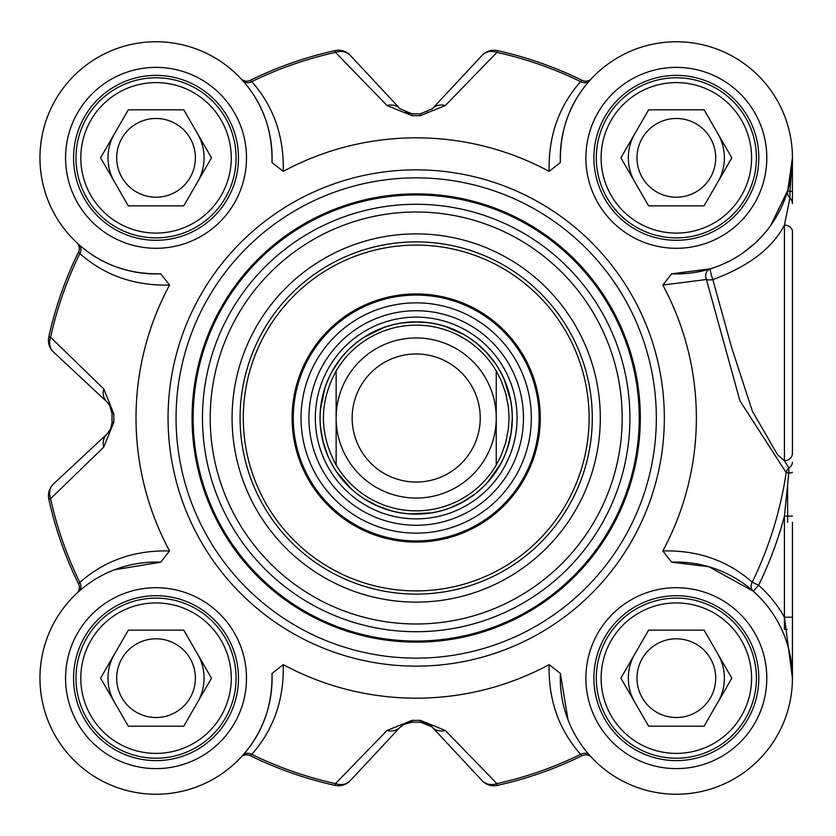 <?xml version="1.0" encoding="UTF-8"?>
<svg xmlns="http://www.w3.org/2000/svg" width="836" height="836" viewBox="0 0 836 836"><rect width="100%" height="100%" fill="white"/><g stroke="black" fill="none" stroke-linecap="round" stroke-linejoin="round"><path stroke-width="1.25" d="M242.659 755.42A8.005 7.033 -138.3 0 1 251.751 754.365C273.571 729.703 284.083 699.784 283.258 664.63L272.003 673.45C272.557 705.594 262.776 732.911 242.659 755.42L240.862 757.374A8.005 8.005 0 0 1 240.914 757.332A8.005 8.005 0 0 0 240.862 757.374A116.068 116.068 0 0 1 73.955 760.237A116.068 116.068 0 0 1 76.807 593.32A8.005 8.005 0 0 0 76.86 593.278A8.005 8.005 0 0 0 78.532 583.946L79.817 582.441A374.413 374.413 0 0 1 50.578 498.705A16.009 13.689 -133 0 1 53.514 483.94A16.009 16.009 167.6 0 0 48.801 499.102A16.009 16.009 0 0 1 53.514 483.94L106.945 434.114A16.009 16.009 0 0 0 111.376 426.935M792.423 629.33L792.423 678.163A116.068 116.068 0 0 1 591.512 757.374A8.005 8.005 0 0 0 591.47 757.332L591.512 757.374A8.005 8.005 0 0 0 582.138 755.66A376.231 376.231 0 0 1 497.284 785.391A16.009 16.009 0 0 1 482.132 780.667A16.009 16.009 77.6 0 0 497.284 785.391A376.231 376.231 0 0 0 582.138 755.66L580.633 754.365A374.413 374.413 0 0 1 496.897 783.614A16.009 13.689 137 0 1 482.132 780.667L432.306 727.247A16.009 16.009 0 0 0 425.127 722.806M78.772 244.467A8.005 7.033 -48.3 0 1 79.817 253.559C104.49 275.389 134.397 285.891 169.562 285.066L160.731 273.821C128.598 274.375 101.281 264.584 78.772 244.467L76.807 242.68A8.005 8.005 0 0 1 76.86 242.722A8.005 8.005 0 0 0 76.807 242.68A116.068 116.068 0 0 1 73.955 75.762A116.068 116.068 0 0 1 240.862 78.626A8.005 8.005 0 0 0 240.914 78.668L240.862 78.626A8.005 8.005 0 0 0 250.246 80.34L251.751 81.635A374.413 374.413 0 0 1 335.487 52.386A16.009 13.689 -43 0 1 350.253 55.333A16.009 16.009 -102.4 0 0 335.09 50.609A16.009 16.009 0 0 1 350.253 55.333L400.068 108.753A16.009 13.366 -43 0 0 387.047 105.535L412.023 115.661A302.371 302.371 0 0 1 420.351 115.661L445.337 105.535L496.897 52.386L497.284 50.609A16.009 16.009 43 0 0 482.132 55.333A16.009 13.689 43 0 1 496.897 52.386A374.413 374.413 0 0 1 580.633 81.635C558.803 106.297 548.301 136.216 549.116 171.37L560.371 162.55A116.068 116.068 0 0 1 674.777 41.779A116.068 116.068 0 0 1 792.413 159.415A116.068 116.068 0 0 1 671.642 273.821L662.823 285.066L706.42 279.496L739.902 400.726L786.164 472.601A373.985 373.985 0 0 1 752.222 582.149C727.539 560.486 697.736 550.078 662.823 550.934L671.642 562.179A116.068 116.068 0 0 1 792.413 676.585A116.068 116.068 0 0 1 674.777 794.221A116.068 116.068 0 0 1 560.371 673.45L549.116 664.63C548.291 699.795 558.803 729.703 580.633 754.365A8.005 7.033 -41.7 0 1 589.725 755.42L591.47 757.332M431.773 726.693L420.383 722.158A304.189 304.189 0 0 1 412.002 722.158L409.598 722.314M404.875 723.725L400.068 727.247L350.253 780.667A16.009 13.689 -137 0 1 335.487 783.614L335.09 785.391A16.009 16.009 -137 0 0 350.253 780.667L400.068 727.247A16.009 13.366 -137 0 1 387.047 730.465L335.487 783.614A374.413 374.413 0 0 1 251.751 754.365L250.246 755.66A376.231 376.231 0 0 0 335.09 785.391M400.068 727.247L403.151 724.666L412.002 722.158A304.189 304.189 0 0 0 420.383 722.158L427.165 723.558L432.306 727.247A16.009 13.366 137 0 0 445.337 730.465L420.351 720.339A302.371 302.371 0 0 1 412.023 720.339L387.047 730.465M110.153 406.056A16.009 16.009 0 0 0 106.945 401.886L109.526 404.969L112.034 413.736M112.034 422.671L110.634 428.972L106.945 434.114A16.009 13.366 -133 0 0 103.727 447.145L113.853 422.17A302.371 302.371 0 0 1 113.853 413.83L103.727 388.855L50.578 337.295L48.801 336.898A16.009 16.009 -47 0 0 53.514 352.06L106.945 401.886L53.514 352.06A16.009 13.689 -47 0 1 50.578 337.295A374.413 374.413 0 0 1 79.817 253.559L78.532 252.054A376.231 376.231 0 0 0 48.801 336.898M409.619 113.686L404.864 112.264L409.609 113.686M792.423 157.837L789.947 191.601A8.005 1.275 0 0 0 792.423 190.681L792.423 157.837L787.794 190.284A8.005 7.796 -163.8 0 0 789.947 198.09A8.005 7.691 0 0 1 792.423 203.65L792.423 158.056M792.423 416.129L792.423 442.443M591.47 78.668A8.005 8.005 0 0 0 591.512 78.626A8.005 8.005 0 0 1 582.138 80.34L580.633 81.635A8.005 7.033 41.7 0 0 589.725 80.58L591.073 79.096M431.752 109.328A16.009 16.009 0 0 0 432.306 108.753L482.132 55.333L432.306 108.753A16.009 13.366 43 0 1 445.337 105.535M512.249 418A96.056 96.056 0 0 0 368.164 334.808A96.056 96.056 0 0 0 368.164 501.192A96.056 96.056 0 0 0 512.249 418M336.145 465.056C319.195 433.685 319.195 402.315 336.145 370.944L336.145 465.056L336.145 370.944A92.859 92.859 0 0 1 496.239 370.944L501.067 380.338L505.79 393.61L508.445 407.445L509.051 418L508.445 428.555L505.79 442.39L501.067 455.662L496.239 465.056L496.239 370.944L496.239 465.056A92.859 92.859 0 0 1 336.145 465.056A92.859 92.859 0 0 0 496.239 465.056M496.239 418A80.047 80.047 0 0 0 376.169 348.675A80.047 80.047 0 0 0 376.169 487.325A80.047 80.047 0 0 0 496.239 418M480.23 418A64.038 64.038 0 0 0 384.173 362.542A64.038 64.038 0 0 0 384.173 473.458A64.038 64.038 0 0 0 480.23 418M787.616 522.364L787.616 487.231M671.642 562.179L708.876 566.735L753.299 591.261L758.607 585.263L752.222 582.149A8.005 7.043 -48.5 0 0 753.299 591.261A116.068 116.068 0 0 1 792.423 678.163L792.423 522.364M770.677 225.469L787.794 190.284A8.005 0.92 16.2 0 0 789.947 191.601L789.947 198.09L784.419 225.156A8.005 6.354 0 0 1 792.423 231.509L792.423 453.227A8.005 7.503 -0 0 1 784.398 460.73L788.808 467.909A8.005 6.845 -0 0 0 792.423 462.183M787.146 629.33L784.419 629.33L784.419 617.198L792.423 617.198M792.423 516.157L784.419 516.157L784.419 617.198A124.073 124.073 0 0 0 758.607 585.263A381.08 381.08 0 0 0 784.419 516.157L788.808 472.988L786.164 472.601A8.005 7.033 -65.2 0 1 788.808 467.909L788.808 472.988A8.005 0.773 0 0 0 792.423 472.34M784.419 617.198L792.423 678.08M784.398 460.73L777.658 454.868L752.39 411.239L731.594 347.4L712.826 279.59A8.005 3.083 -12.9 0 1 706.42 279.496A8.005 7.085 72.9 0 1 710.464 268.784L671.642 273.821M710.464 268.784A8.005 1.003 72.9 0 0 712.826 279.59C748.356 266.559 772.224 248.417 784.44 225.156L784.419 460.73M754.459 243.694L742.504 253.214M283.258 664.63A280.175 280.175 0 0 0 549.116 664.63M662.823 550.934A280.175 280.175 0 0 0 662.823 285.066M549.116 171.37A280.175 280.175 0 0 0 283.258 171.37C284.083 136.216 273.571 106.297 251.751 81.635A8.005 7.033 138.3 0 1 242.659 80.58C262.776 103.089 272.557 130.406 272.003 162.55L283.258 171.37M160.731 273.821A116.068 116.068 0 0 1 39.971 159.404A116.068 116.068 0 0 1 157.596 41.779A116.068 116.068 0 0 1 272.003 162.55M169.562 285.066A280.175 280.175 0 0 0 169.562 550.934C134.397 550.098 104.479 560.611 79.817 582.441A8.005 7.033 48.3 0 1 78.772 591.533L76.86 593.278M272.003 673.45A116.068 116.068 0 0 1 157.596 794.221A116.068 116.068 0 0 1 39.971 676.596A116.068 116.068 0 0 1 160.731 562.179L169.562 550.934M656.333 418A240.151 240.151 0 0 0 296.122 210.024A240.151 240.151 0 0 0 296.122 625.976A240.151 240.151 0 0 0 656.333 418M238.479 157.837A82.451 82.451 0 0 1 114.804 229.242A82.451 82.451 0 0 1 114.804 86.432A82.451 82.451 0 0 1 238.479 157.837M758.795 157.837A82.451 82.451 0 0 1 635.12 229.242A82.451 82.451 0 0 1 635.12 86.432A82.451 82.451 0 0 1 758.795 157.837M758.795 678.163A82.451 82.451 0 0 1 635.12 749.568A82.451 82.451 0 0 1 635.12 606.758A82.451 82.451 0 0 1 758.795 678.163M238.479 678.163A82.451 82.451 0 0 1 114.804 749.568A82.451 82.451 0 0 1 114.804 606.758A82.451 82.451 0 0 1 238.479 678.163M756.402 678.163A80.047 80.047 0 0 0 636.321 608.838A80.047 80.047 0 0 0 636.321 747.488A80.047 80.047 0 0 0 756.402 678.163M751.595 678.163A75.25 75.25 0 0 1 638.725 743.319A75.25 75.25 0 0 1 638.725 612.997A75.25 75.25 0 0 1 751.595 678.163M704.079 630.135L731.813 678.163L704.079 726.191L648.621 726.191L620.887 678.163L648.621 630.135L704.079 630.135M636.99 678.163A39.365 39.365 0 0 0 676.345 717.518A39.365 39.365 0 0 0 715.71 678.163A39.365 39.365 0 0 0 676.345 638.798A39.365 39.365 0 0 0 636.99 678.163M756.402 157.837A80.047 80.047 0 0 0 636.321 88.511A80.047 80.047 0 0 0 636.321 227.162A80.047 80.047 0 0 0 756.402 157.837M751.595 157.837A75.25 75.25 0 0 1 638.725 223.003A75.25 75.25 0 0 1 638.725 92.681A75.25 75.25 0 0 1 751.595 157.837M704.079 109.809L731.813 157.837L704.079 205.865L648.621 205.865L620.887 157.837L648.621 109.809L704.079 109.809M636.99 157.837A39.365 39.365 0 0 0 676.345 197.202A39.365 39.365 0 0 0 715.71 157.837A39.365 39.365 0 0 0 676.345 118.482A39.365 39.365 0 0 0 636.99 157.837M236.076 157.837A80.047 80.047 0 0 0 116.005 88.511A80.047 80.047 0 0 0 116.005 227.162A80.047 80.047 0 0 0 236.076 157.837M231.279 157.837A75.25 75.25 0 0 1 118.409 223.003A75.25 75.25 0 0 1 118.409 92.681A75.25 75.25 0 0 1 231.279 157.837M183.763 109.809L211.487 157.837L183.763 205.865L128.305 205.865L100.571 157.837L128.305 109.809L183.763 109.809M116.674 157.837A39.365 39.365 0 0 0 156.029 197.202A39.365 39.365 0 0 0 195.394 157.837A39.365 39.365 0 0 0 156.029 118.482A39.365 39.365 0 0 0 116.674 157.837M236.076 678.163A80.047 80.047 0 0 0 116.005 608.838A80.047 80.047 0 0 0 116.005 747.488A80.047 80.047 0 0 0 236.076 678.163M231.279 678.163A75.25 75.25 0 0 1 118.409 743.319A75.25 75.25 0 0 1 118.409 612.997A75.25 75.25 0 0 1 231.279 678.163M183.763 630.135L211.487 678.163L183.763 726.191L128.305 726.191L100.571 678.163L128.305 630.135L183.763 630.135M116.674 678.163A39.365 39.365 0 0 0 156.029 717.518A39.365 39.365 0 0 0 195.394 678.163A39.365 39.365 0 0 0 156.029 638.798A39.365 39.365 0 0 0 116.674 678.163M114.354 569.828L160.731 562.179M76.807 242.68L76.86 242.722A8.005 8.005 0 0 1 78.532 252.054M242.659 80.58L240.914 78.668A8.005 8.005 0 0 0 250.246 80.34A376.231 376.231 0 0 1 335.09 50.609L335.487 52.386L387.047 105.535M560.371 162.55C559.817 130.406 569.609 103.089 589.725 80.58M568.02 719.827L560.371 673.45M240.862 757.374L240.914 757.332A8.005 8.005 0 0 1 250.246 755.66M582.138 80.34A376.231 376.231 0 0 0 497.284 50.609M432.306 108.753L420.383 113.842A304.189 304.189 0 0 0 412.002 113.842L400.068 108.753M103.727 447.145L50.578 498.705L48.801 499.102A376.231 376.231 0 0 0 78.532 583.946M113.853 413.83L112.034 413.81A304.189 304.189 0 0 0 112.034 422.19L113.853 422.17M106.945 401.886A16.009 13.366 -47 0 1 103.727 388.855M497.284 785.391L496.897 783.614L445.337 730.465M640.324 418A224.142 224.142 0 0 0 304.126 223.891A224.142 224.142 0 0 0 304.126 612.109A224.142 224.142 0 0 0 640.324 418A224.142 224.142 0 0 0 304.126 223.891A224.142 224.142 0 0 0 304.126 612.109A224.142 224.142 0 0 0 640.324 418M600.3 418A184.108 184.108 0 0 0 324.138 258.554A184.108 184.108 0 0 0 324.138 577.446A184.108 184.108 0 0 0 600.3 418M592.296 418A176.103 176.103 0 0 1 328.14 570.518A176.103 176.103 0 0 1 328.14 265.482A176.103 176.103 0 0 1 592.296 418M416.192 293.927A124.073 124.073 0 0 0 308.735 480.042A124.073 124.073 0 0 0 523.639 480.042A124.073 124.073 0 0 0 416.192 293.927M416.192 525.269A107.269 107.269 0 0 0 509.082 364.371A107.269 107.269 0 0 0 323.292 364.371A107.269 107.269 0 0 0 416.192 525.269M634.754 654.149A48.028 48.028 0 0 0 634.754 702.177M717.946 702.177A48.028 48.028 0 0 0 717.946 654.149A48.028 48.028 0 0 1 717.946 702.177M634.754 133.823A48.028 48.028 0 0 0 634.754 181.851M717.946 181.851A48.028 48.028 0 0 0 724.384 157.837A48.028 48.028 0 0 1 717.946 181.851A48.028 48.028 0 0 0 717.946 133.823A48.028 48.028 0 0 1 724.384 157.837A48.028 48.028 0 0 0 717.946 133.823M114.438 133.823A48.028 48.028 0 0 0 114.438 181.851M197.63 181.851A48.028 48.028 0 0 0 197.63 133.823A48.028 48.028 0 0 1 197.63 181.851M114.438 654.149A48.028 48.028 0 0 0 114.438 702.177M197.63 702.177A48.028 48.028 0 0 0 197.63 654.149A48.028 48.028 0 0 1 197.63 702.177M496.239 370.944A92.859 92.859 0 0 0 336.145 370.944M246.484 157.837A90.455 90.455 0 0 0 110.801 79.504A90.455 90.455 0 0 0 110.801 236.18A90.455 90.455 0 0 0 246.484 157.837M766.8 678.163A90.455 90.455 0 0 0 631.117 599.82A90.455 90.455 0 0 0 631.117 756.496A90.455 90.455 0 0 0 766.8 678.163M246.484 678.163A90.455 90.455 0 0 0 110.801 599.82A90.455 90.455 0 0 0 110.801 756.496A90.455 90.455 0 0 0 246.484 678.163M766.8 157.837A90.455 90.455 0 0 0 631.117 79.504A90.455 90.455 0 0 0 631.117 236.18A90.455 90.455 0 0 0 766.8 157.837M664.338 418A248.156 248.156 0 0 0 292.119 203.096A248.156 248.156 0 0 0 292.119 632.904A248.156 248.156 0 0 0 664.338 418M420.351 115.661L420.383 113.842M412.002 113.842L412.023 115.661M412.023 720.339L412.002 722.158M420.383 722.158L420.351 720.339M639.237 418A223.045 223.045 0 0 0 304.67 224.832A223.045 223.045 0 0 0 304.67 611.168A223.045 223.045 0 0 0 639.237 418M629.905 418A213.723 213.723 0 0 0 309.33 232.91A213.723 213.723 0 0 0 309.33 603.09A213.723 213.723 0 0 0 629.905 418M622.183 418A205.99 205.99 0 0 0 313.197 239.608A205.99 205.99 0 0 0 313.197 596.392A205.99 205.99 0 0 0 622.183 418M416.192 245.094A172.906 172.906 0 0 0 266.454 504.453A172.906 172.906 0 0 0 565.93 504.453A172.906 172.906 0 0 0 416.192 245.094M416.192 295.077A122.923 122.923 0 0 0 309.738 479.456A122.923 122.923 0 0 0 522.646 479.456A122.923 122.923 0 0 0 416.192 295.077M416.192 533.149A115.149 115.149 0 0 0 531.33 418A115.149 115.149 0 0 0 416.192 302.851A115.149 115.149 0 0 0 301.044 418A115.149 115.149 0 0 0 416.192 533.149M416.192 518.863A100.863 100.863 0 0 0 517.056 418A100.863 100.863 0 0 0 416.192 317.137A100.863 100.863 0 0 0 315.329 418A100.863 100.863 0 0 0 416.192 518.863M416.192 321.85A96.15 96.15 0 0 0 332.927 466.07A96.15 96.15 0 0 0 499.458 466.07A96.15 96.15 0 0 0 416.192 321.85M109.202 404.488L110.624 407.027M427.781 112.139L427.165 112.432M792.413 677.066L792.423 677.85M792.423 678.163L792.423 672.938M110.624 428.962L109.202 431.501M109.526 404.969L112.034 413.371M403.151 724.666L411.563 722.158M427.154 723.568L429.694 724.99M428.586 322.748L416.192 321.944L402.304 322.947M383.651 327.618L364.726 336.887M340.294 359.125L332.571 370.724M324.828 388.322L320.554 408.95M320.669 428.189L323.145 441.889L327.587 455.087M336.741 471.995L350.43 488.015M365.698 499.719L378.039 506.156L391.185 510.744M410.162 513.868L431.209 512.876M449.81 507.985L462.465 502.175L474.148 494.599M488.245 481.526L500.367 464.283M507.901 446.591L511.068 433.027L512.238 419.149M510.545 399.995L504.348 379.857M494.985 363.064L486.218 352.238L477.137 343.753M462.872 334.045L445.431 326.5"/></g></svg>
